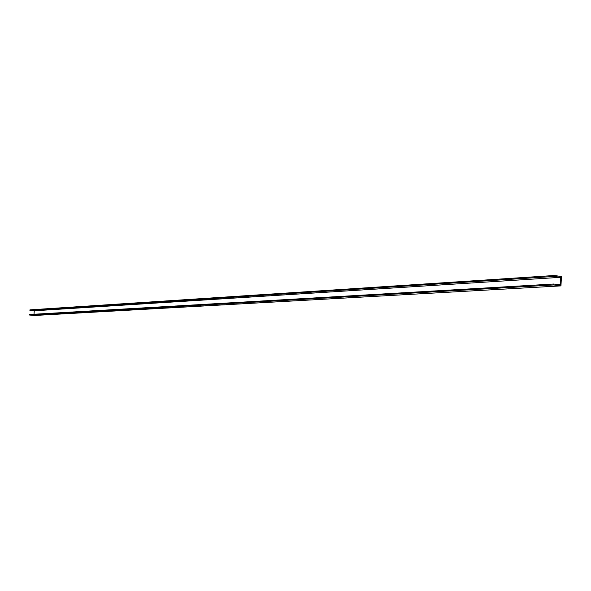 <?xml version="1.0" encoding="UTF-8"?>
<svg xmlns="http://www.w3.org/2000/svg" width="591" height="591" viewBox="0 0 591 591"><rect width="100%" height="100%" fill="white"/><g stroke="black" fill="none" stroke-linecap="round" stroke-linejoin="round"><path stroke-width="0.89" d="M554.144 275.509L561.45 276.47L560.955 285.889L553.649 284.958L553.701 284.02L560.275 284.855L560.674 277.319L554.099 276.455L554.144 275.509L29.949 309.854L29.905 310.371L554.099 276.455M553.649 284.958L29.55 315.025L34.404 315.491L560.955 285.889M29.55 315.025L29.587 314.508L553.701 284.02M34.005 314.257L34.271 310.792L560.674 277.319M34.271 310.792L29.905 310.371"/></g></svg>
